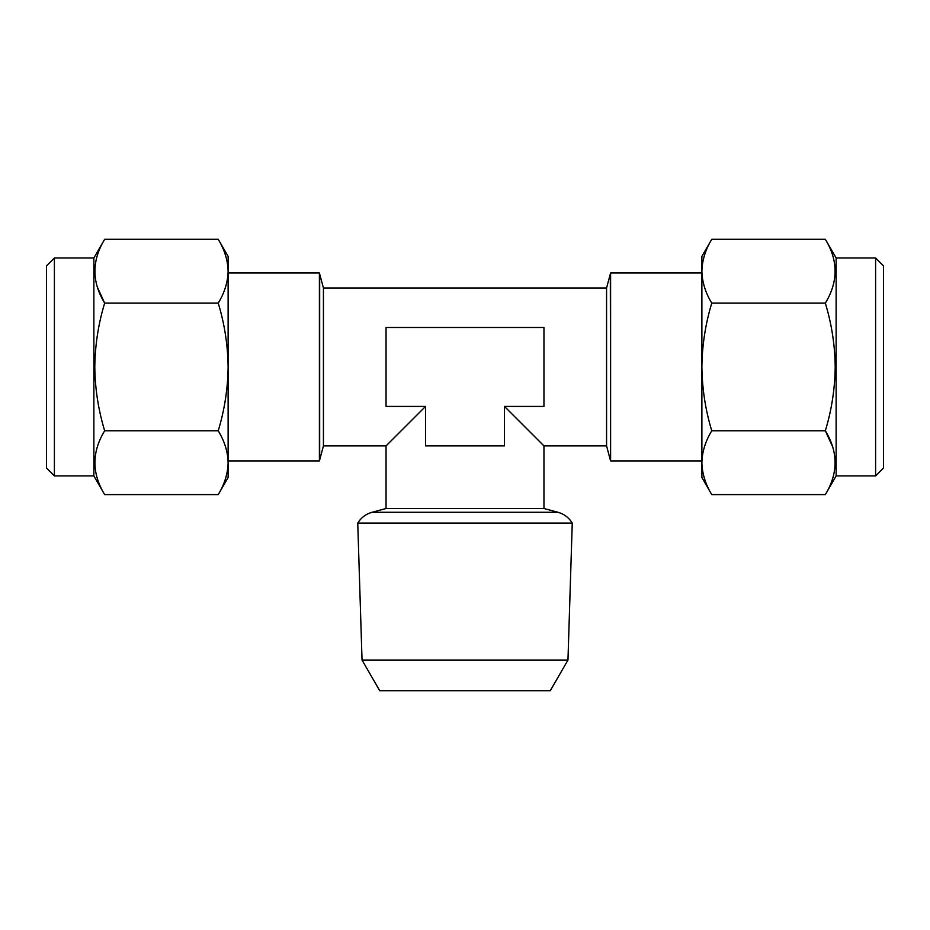 <?xml version="1.0" encoding="UTF-8"?>
<svg xmlns="http://www.w3.org/2000/svg" width="930" height="930" viewBox="0 0 930 930"><rect width="100%" height="100%" fill="white"/><g stroke="black" fill="none" stroke-linecap="round" stroke-linejoin="round"><path stroke-width="1.4" d="M875.607 257.982L883.5 265.875L883.5 468.023L875.607 475.916L875.607 257.982L836.128 257.982L825.34 239.301C838.314 260.528 838.314 281.802 825.34 303.122C831.676 324.059 834.966 345.332 835.21 366.955C834.919 388.845 831.629 410.118 825.34 430.776C838.314 452.003 838.314 473.277 825.34 494.597L711.764 494.597C705.44 484.181 702.15 473.544 701.883 462.687C702.15 451.806 705.44 441.169 711.764 430.776L825.34 430.776L832.571 446.632M875.607 475.916L836.128 475.916L836.128 257.982M54.393 475.916L46.5 468.023L46.5 265.875L54.393 257.982L54.393 475.916L93.872 475.916L104.66 494.597C91.686 473.382 91.686 452.108 104.66 430.776C98.324 409.839 95.034 388.566 94.79 366.955C95.081 345.065 98.371 323.791 104.66 303.122C91.686 281.906 91.686 260.632 104.66 239.301L218.236 239.301C224.56 249.728 227.85 260.365 228.117 271.211C227.85 282.092 224.56 292.729 218.236 303.122L104.66 303.122L97.429 287.265M54.393 257.982L93.872 257.982L93.872 475.916M567.963 660.056L550.281 690.699L379.719 690.699L362.037 660.056L357.748 523.102L572.252 523.102L567.963 660.056L362.037 660.056M323.431 287.986L606.569 287.986L606.569 445.912L543.957 445.912L543.957 508.512L386.043 508.512L386.043 445.912L323.431 445.912L323.431 287.986L319.397 272.99L319.397 460.92L228.117 460.92M425.522 406.433L386.043 445.912L425.522 406.433L425.522 445.912L504.478 445.912L504.478 406.433L543.957 445.912L504.478 406.433L543.957 406.433L543.957 327.476L386.043 327.476L386.043 406.433L425.522 406.433M606.569 287.986L610.324 273.966L610.603 460.92L610.603 272.99L701.883 272.99M218.236 303.122C224.525 323.791 227.827 345.065 228.117 366.955C227.862 388.566 224.572 409.839 218.236 430.776C224.56 441.192 227.85 451.829 228.117 462.687C227.85 473.568 224.56 484.204 218.236 494.597L104.66 494.597M218.236 430.776L104.66 430.776M218.236 239.301L228.117 256.401L228.117 477.497L218.236 494.597M711.764 430.776C705.475 410.118 702.173 388.845 701.883 366.955C702.138 345.332 705.428 324.059 711.764 303.122C705.44 292.706 702.15 282.069 701.883 271.211C702.15 260.33 705.44 249.693 711.764 239.301L825.34 239.301M711.764 303.122L825.34 303.122M711.764 494.597L701.883 477.497L701.883 256.401L711.764 239.301M323.431 445.912L319.676 459.943L319.676 273.966M543.957 508.512L557.988 512.279L372.012 512.279C365.85 514.023 361.096 517.626 357.748 523.102M836.128 475.916L825.34 494.597M93.872 257.982L104.66 239.301M557.988 512.279C564.15 514.023 568.904 517.626 572.252 523.102M610.324 273.966L610.603 272.99M319.397 272.99L228.117 272.99M610.603 460.92L701.883 460.92M319.676 459.943L319.397 460.92M386.043 508.512L372.012 512.279M606.569 445.912L610.324 459.943"/></g></svg>

